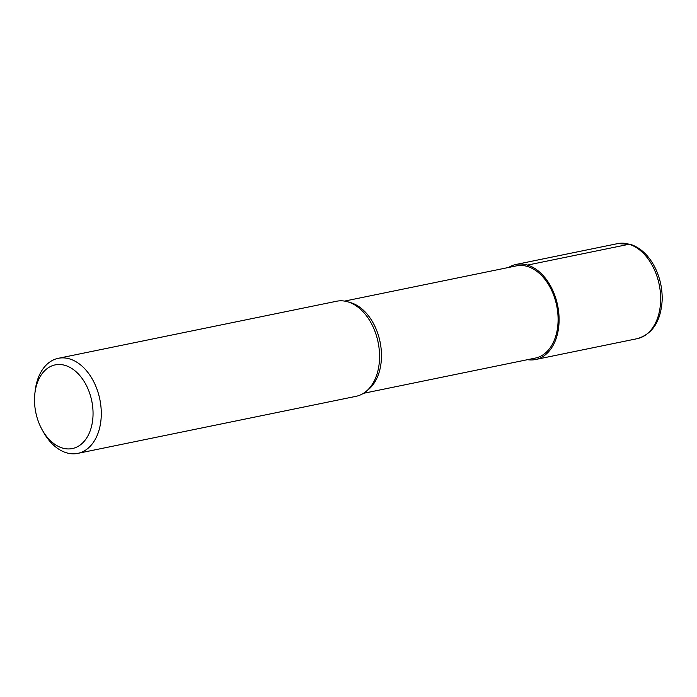 <?xml version="1.0" encoding="UTF-8"?>
<svg xmlns="http://www.w3.org/2000/svg" width="697" height="697" viewBox="0 0 697 697"><rect width="100%" height="100%" fill="white"/><g stroke="black" fill="none" stroke-linecap="round" stroke-linejoin="round"><path stroke-width="1.05" d="M77.768 453.381L356.045 396.323A48.52 32.471 -101.6 0 0 365.925 391.566A48.52 32.471 -101.6 0 0 378.175 342.628A48.52 32.471 -101.6 0 0 348.021 301.888A48.52 32.471 -101.6 0 0 347.515 301.74A48.52 32.471 -101.6 0 0 336.546 301.252L58.278 358.31A48.52 32.471 78.4 0 1 69.744 358.946A48.52 32.471 78.4 0 1 101.039 407.684A48.52 32.471 78.4 0 1 77.768 453.381A48.52 32.471 78.4 0 1 43.623 432.401L42.317 430.084A42.7 28.568 -101.6 0 0 90.296 430.511A42.7 28.568 -101.6 0 0 65.3 365.446A42.7 28.568 -101.6 0 0 34.85 393.683A42.7 28.568 -101.6 0 0 42.317 430.084M34.85 393.683L35.146 391.043A48.52 32.471 78.4 0 1 58.278 358.31M344.571 301.095L516.381 265.871A47.065 31.496 78.4 0 1 527.498 266.489A47.065 31.496 78.4 0 1 557.861 313.755A47.065 31.496 78.4 0 1 535.287 358.084L363.486 393.317M365.925 391.566L368.251 389.684A47.065 31.496 -101.6 0 0 380.135 342.218A47.065 31.496 -101.6 0 0 350.879 302.698A47.065 31.496 -101.6 0 0 350.391 302.559L347.515 301.74M527.551 359.669A48.52 32.471 -101.6 0 0 535.584 359.513A48.52 32.471 -101.6 0 0 558.846 313.807A48.52 32.471 -101.6 0 0 527.551 265.078A48.52 32.471 -101.6 0 0 516.085 264.442A48.52 32.471 -101.6 0 0 508.644 267.456M527.498 266.489L527.551 265.078L629.121 244.255L631.587 245.135M629.121 244.255A48.52 32.471 -101.6 0 0 617.655 243.619L630.367 244.298C640.918 247.853 649.29 255.921 655.494 268.511C660.268 278.634 662.481 289.29 662.15 300.485C660.756 321.456 652.418 334.185 637.145 338.69A48.52 32.471 -101.6 0 0 660.416 292.984A48.52 32.471 -101.6 0 0 629.121 244.255M617.655 243.619L516.085 264.442M637.145 338.69L535.584 359.513"/></g></svg>
